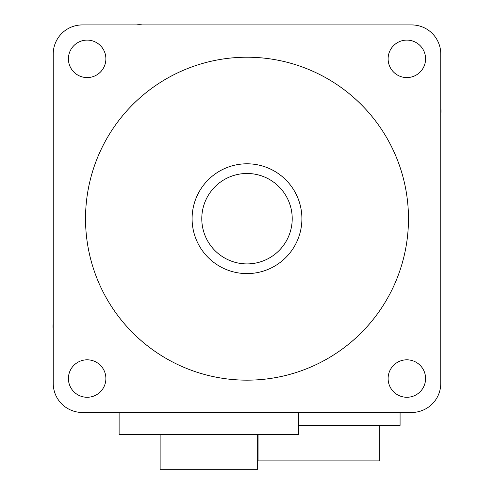 <?xml version="1.0" encoding="UTF-8"?>
<svg xmlns="http://www.w3.org/2000/svg" width="494" height="494" viewBox="0 0 494 494"><rect width="100%" height="100%" fill="white"/><g stroke="black" fill="none" stroke-linecap="round" stroke-linejoin="round"><path stroke-width="0.74" d="M53.235 53.988A29.066 29.066 0 0 1 82.294 24.928L411.706 24.928A29.066 29.066 0 0 1 440.765 53.988L440.765 383.393A29.066 29.066 0 0 1 411.706 412.459L82.294 412.459A29.066 29.066 0 0 1 53.235 383.393L53.235 53.988M68.419 58.842A18.729 18.729 0 0 0 87.148 77.577A18.729 18.729 0 0 0 105.883 58.842A18.729 18.729 0 0 0 87.148 40.113A18.729 18.729 0 0 0 68.419 58.842M68.419 378.546A18.729 18.729 0 0 0 87.148 397.275A18.729 18.729 0 0 0 105.883 378.546A18.729 18.729 0 0 0 87.148 359.811A18.729 18.729 0 0 0 68.419 378.546M388.117 378.546A18.729 18.729 0 0 0 406.852 397.275A18.729 18.729 0 0 0 425.581 378.546A18.729 18.729 0 0 0 406.852 359.811A18.729 18.729 0 0 0 388.117 378.546M388.117 58.842A18.729 18.729 0 0 0 406.852 77.577A18.729 18.729 0 0 0 425.581 58.842A18.729 18.729 0 0 0 406.852 40.113A18.729 18.729 0 0 0 388.117 58.842M53.235 329.239A19.056 19.056 0 0 1 53.235 323.397M136.455 24.928A19.056 19.056 0 0 1 142.297 24.928M440.765 108.149A19.056 19.056 0 0 1 440.765 113.991M357.545 412.459A19.056 19.056 0 0 1 351.703 412.459M329.677 412.459L351.901 412.49M357.347 412.49L373.328 412.49A2454.396 2454.396 0 0 0 373.334 412.459M298.672 425.377L400.078 425.377L400.078 412.459M379.269 425.377L379.269 460.902L258.059 460.902L258.059 434.424M257.658 460.902L258.059 460.902M119.116 412.459L119.116 434.424L298.672 434.424L298.672 412.459M257.658 434.424L257.658 469.3L160.13 469.3L160.13 434.424M247 380.164A161.476 161.476 0 0 1 85.524 218.694A161.476 161.476 0 0 1 247 57.218A161.476 161.476 0 0 1 408.476 218.694A161.476 161.476 0 0 1 247 380.164M192.098 218.694A54.902 54.902 0 0 1 247 163.792A54.902 54.902 0 0 1 301.902 218.694A54.902 54.902 0 0 1 247 273.596A54.902 54.902 0 0 1 192.098 218.694M292.213 218.694A45.213 45.213 0 0 1 247 263.907A45.213 45.213 0 0 1 201.787 218.694A45.213 45.213 0 0 1 247 173.48A45.213 45.213 0 0 1 292.213 218.694"/></g></svg>
